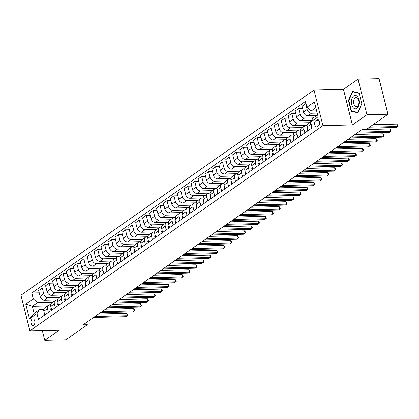 <?xml version="1.0" encoding="UTF-8"?>
<svg xmlns="http://www.w3.org/2000/svg" width="419" height="419" viewBox="0 0 419 419"><rect width="100%" height="100%" fill="white"/><g stroke="black" fill="none" stroke-linecap="round" stroke-linejoin="round"><path stroke-width="0.63" d="M33.714 325.291A3.315 1.933 -91.3 0 0 34.824 321.562A3.315 1.933 -91.3 0 0 32.86 318.901A3.315 1.933 -91.3 0 0 32.169 319.142A3.315 1.933 -91.3 0 0 31.053 322.871A3.315 1.933 -91.3 0 0 33.017 325.532A3.315 1.933 -91.3 0 0 33.714 325.291M313.999 90.075L20.95 295.254L29.88 330.801L322.929 125.621L313.999 90.075L343.46 89.383L352.389 124.93L366.944 114.738L358.015 79.191L343.46 89.383M358.015 79.191L379.059 78.699L387.989 114.246L366.944 114.738M387.989 114.246L366.499 129.293L362.294 129.387L83.103 324.861L87.314 324.767L86.707 322.342M316.979 119.844L315.758 120.698A3.211 1.875 -91.3 0 0 314.679 124.312A3.211 1.875 -91.3 0 0 316.586 126.889A3.211 1.875 -91.3 0 0 317.256 126.653L318.477 125.8A3.211 1.875 -91.3 0 0 319.556 122.186A3.211 1.875 -91.3 0 0 317.654 119.609A3.211 1.875 -91.3 0 0 316.979 119.844L318.335 119.813M315.842 107.783L311.233 111.009L306.902 107.243L305.446 101.429L31.802 293.022L39.224 292.85M306.902 107.243L314.391 102L318.105 116.796L310.62 122.039L313.019 118.116L317.628 114.89M47.41 305.933L32.326 306.284L34.112 313.396L39.376 309.709L36.977 313.632L38.438 319.44L312.082 127.853L310.62 122.039M36.977 313.632L29.492 318.869L25.774 304.074L33.258 298.836L31.802 293.022M42.324 330.507L44.786 340.301L65.825 339.809L87.314 324.767M44.786 340.301L59.341 330.109L29.88 330.801M352.389 124.93L322.929 125.621M39.376 309.709L43.744 309.604M48.389 312.474L47.441 308.693A4.148 3.137 -125 0 1 48.431 305.221A4.148 3.137 -125 0 1 49.845 304.77L50.673 304.754M55.324 307.619L54.376 303.843A4.148 3.137 -125 0 1 55.366 300.365A4.148 3.137 -125 0 1 56.775 299.92L57.607 299.899M62.253 302.764L61.305 298.988A4.148 3.137 -125 0 1 62.295 295.515A4.148 3.137 -125 0 1 63.709 295.065L64.536 295.049M69.187 297.914L68.234 294.133A4.148 3.137 -125 0 1 69.224 290.66A4.148 3.137 -125 0 1 70.638 290.215L58.314 290.482A4.148 3.137 -125 0 1 53.983 286.716L52.527 280.903L56.13 278.378L60.017 278.289M76.117 293.059L75.169 289.283A4.148 3.137 -125 0 1 76.158 285.805A4.148 3.137 -125 0 1 77.567 285.36L78.4 285.339M83.046 288.209L82.098 284.428A4.148 3.137 -125 0 1 83.088 280.955A4.148 3.137 -125 0 1 84.502 280.51L85.329 280.489M89.98 283.354L89.032 279.578A4.148 3.137 -125 0 1 90.017 276.1A4.148 3.137 -125 0 1 91.431 275.655L79.112 275.922A4.148 3.137 -125 0 1 74.776 272.156L73.32 266.343L76.923 263.823L80.809 263.729M96.909 278.504L95.961 274.723A4.148 3.137 -125 0 1 96.951 271.25A4.148 3.137 -125 0 1 98.36 270.8L99.193 270.784M103.839 273.649L102.891 269.873A4.148 3.137 -125 0 1 103.881 266.395A4.148 3.137 -125 0 1 105.295 265.95L106.122 265.929M110.773 268.794L109.825 265.018A4.148 3.137 -125 0 1 110.815 261.545A4.148 3.137 -125 0 1 112.224 261.095L113.057 261.079M117.702 263.944L116.754 260.168A4.148 3.137 -125 0 1 117.744 256.69A4.148 3.137 -125 0 1 119.158 256.245L119.986 256.224M124.637 259.089L123.684 255.312A4.148 3.137 -125 0 1 124.673 251.84A4.148 3.137 -125 0 1 126.088 251.39L126.915 251.369M131.566 254.239L130.618 250.457A4.148 3.137 -125 0 1 131.608 246.985A4.148 3.137 -125 0 1 133.017 246.54L133.85 246.519M138.495 249.384L137.547 245.607A4.148 3.137 -125 0 1 138.537 242.13A4.148 3.137 -125 0 1 139.951 241.684L140.779 241.663M145.43 244.534L144.482 240.752A4.148 3.137 -125 0 1 145.466 237.28A4.148 3.137 -125 0 1 146.88 236.829L147.713 236.814M152.359 239.678L151.411 235.902A4.148 3.137 -125 0 1 152.401 232.425A4.148 3.137 -125 0 1 153.81 231.979L154.642 231.958M159.293 234.829L158.34 231.047A4.148 3.137 -125 0 1 159.33 227.575A4.148 3.137 -125 0 1 160.744 227.124L161.572 227.108M166.223 229.973L165.275 226.197A4.148 3.137 -125 0 1 166.264 222.719A4.148 3.137 -125 0 1 167.673 222.274L168.506 222.253M173.152 225.118L172.204 221.342A4.148 3.137 -125 0 1 173.194 217.87A4.148 3.137 -125 0 1 174.608 217.419L175.435 217.403M180.086 220.268L179.133 216.487A4.148 3.137 -125 0 1 180.123 213.014A4.148 3.137 -125 0 1 181.537 212.569L169.213 212.836A4.148 3.137 -125 0 1 164.882 209.071L163.426 203.257L167.029 200.732L170.915 200.643M187.015 215.413L186.067 211.637A4.148 3.137 -125 0 1 187.057 208.159A4.148 3.137 -125 0 1 188.466 207.714L189.299 207.693M193.945 210.563L192.997 206.782A4.148 3.137 -125 0 1 193.987 203.309A4.148 3.137 -125 0 1 195.401 202.864L196.228 202.843M200.879 205.708L199.931 201.932A4.148 3.137 -125 0 1 200.916 198.454A4.148 3.137 -125 0 1 202.33 198.009L190.011 198.276A4.148 3.137 -125 0 1 185.675 194.51L184.219 188.697L187.822 186.177L191.708 186.083M207.808 200.858L206.86 197.077A4.148 3.137 -125 0 1 207.85 193.604A4.148 3.137 -125 0 1 209.259 193.154L210.092 193.138M214.743 196.003L213.79 192.227A4.148 3.137 -125 0 1 214.779 188.749A4.148 3.137 -125 0 1 216.194 188.304L217.021 188.283M221.672 191.148L220.724 187.372A4.148 3.137 -125 0 1 221.714 183.899A4.148 3.137 -125 0 1 223.123 183.449L223.956 183.433M228.601 186.298L227.653 182.522A4.148 3.137 -125 0 1 228.643 179.044A4.148 3.137 -125 0 1 230.057 178.599L230.885 178.578M235.536 181.443L234.582 177.666A4.148 3.137 -125 0 1 235.572 174.194A4.148 3.137 -125 0 1 236.986 173.744L237.814 173.723M242.465 176.593L241.517 172.811A4.148 3.137 -125 0 1 242.507 169.339A4.148 3.137 -125 0 1 243.916 168.894L244.748 168.873M249.394 171.738L248.446 167.961A4.148 3.137 -125 0 1 249.436 164.484A4.148 3.137 -125 0 1 250.85 164.038L251.678 164.018M256.328 166.888L255.381 163.106A4.148 3.137 -125 0 1 256.365 159.634A4.148 3.137 -125 0 1 257.779 159.183L258.612 159.168M263.258 162.033L262.31 158.256A4.148 3.137 -125 0 1 263.3 154.779A4.148 3.137 -125 0 1 264.714 154.333L265.541 154.312M270.192 157.177L269.239 153.401A4.148 3.137 -125 0 1 270.229 149.929A4.148 3.137 -125 0 1 271.643 149.478L272.47 149.463M277.121 152.327L276.173 148.551A4.148 3.137 -125 0 1 277.163 145.074A4.148 3.137 -125 0 1 278.572 144.628L279.405 144.607M284.051 147.472L283.103 143.696A4.148 3.137 -125 0 1 284.092 140.224A4.148 3.137 -125 0 1 285.507 139.773L286.334 139.757M290.985 142.622L290.037 138.841A4.148 3.137 -125 0 1 291.022 135.368A4.148 3.137 -125 0 1 292.436 134.923L280.117 135.19A4.148 3.137 -125 0 1 275.781 131.425L274.325 125.611L277.928 123.086L281.814 122.997M297.914 137.767L296.966 133.991A4.148 3.137 -125 0 1 297.956 130.513A4.148 3.137 -125 0 1 299.365 130.068L300.198 130.047M304.843 132.917L303.895 129.136A4.148 3.137 -125 0 1 304.885 125.663A4.148 3.137 -125 0 1 306.299 125.218L307.127 125.197M316.617 110.878L311.233 111.009M317.183 113.12L311.443 113.256A4.148 3.137 -125 0 1 307.111 109.49L305.65 103.676L306.006 103.666M316.659 115.571L307.839 115.775A4.148 3.137 -125 0 1 303.508 112.014L302.047 106.201L305.65 103.676M313.328 117.901L304.513 118.106A4.148 3.137 -125 0 1 300.182 114.34L298.721 108.531L302.607 108.437M311.636 120.379L300.91 120.63A4.148 3.137 -125 0 1 296.579 116.864L295.117 111.051L298.721 108.531M309.133 122.688L297.579 122.961A4.148 3.137 -125 0 1 293.248 119.195L291.792 113.381L295.678 113.292M307.132 125.176L293.976 125.48A4.148 3.137 -125 0 1 289.644 121.72L288.183 115.906L291.792 113.381M302.204 127.544L290.65 127.811A4.148 3.137 -125 0 1 286.318 124.045L284.857 118.237L288.749 118.142M300.203 130.026L287.046 130.335A4.148 3.137 -125 0 1 282.715 126.569L281.254 120.761L284.857 118.237M295.269 132.394L283.721 132.666A4.148 3.137 -125 0 1 279.389 128.9L277.928 123.086M288.34 137.249L276.786 137.516A4.148 3.137 -125 0 1 272.455 133.755L270.993 127.942L274.885 127.847M286.339 139.731L273.183 140.04A4.148 3.137 -125 0 1 268.851 136.275L267.39 130.466L270.993 127.942M281.411 142.099L269.857 142.371A4.148 3.137 -125 0 1 265.526 138.605L264.064 132.792L267.956 132.703M279.405 144.586L266.254 144.895A4.148 3.137 -125 0 1 261.922 141.13L260.461 135.316L264.064 132.792M274.476 146.954L262.928 147.221A4.148 3.137 -125 0 1 258.591 143.46L257.135 137.647L261.021 137.558M272.476 149.436L259.319 149.745A4.148 3.137 -125 0 1 254.988 145.985L253.526 140.171L257.135 137.647M267.547 151.804L255.993 152.076A4.148 3.137 -125 0 1 251.662 148.31L250.201 142.502L254.092 142.408M265.546 154.292L252.39 154.601A4.148 3.137 -125 0 1 248.058 150.835L246.597 145.021L250.201 142.502M260.618 156.659L249.064 156.931A4.148 3.137 -125 0 1 244.733 153.165L243.271 147.352L247.158 147.263M258.612 159.147L245.461 159.45A4.148 3.137 -125 0 1 241.129 155.69L239.668 149.876L243.271 147.352M253.684 161.514L242.13 161.781A4.148 3.137 -125 0 1 237.798 158.015L236.342 152.207L240.228 152.113M251.683 163.997L238.526 164.306A4.148 3.137 -125 0 1 234.195 160.54L232.734 154.726L236.342 152.207M246.754 166.364L235.2 166.636A4.148 3.137 -125 0 1 230.869 162.871L229.408 157.057L233.299 156.968M244.748 168.852L231.597 169.161A4.148 3.137 -125 0 1 227.266 165.395L225.804 159.581L229.408 157.057M239.82 171.219L228.271 171.486A4.148 3.137 -125 0 1 223.94 167.726L222.479 161.912L226.365 161.818M237.819 173.702L224.668 174.011A4.148 3.137 -125 0 1 220.331 170.245L218.875 164.437L222.479 161.912M232.891 176.069L221.337 176.341A4.148 3.137 -125 0 1 217.005 172.576L215.544 166.762L219.436 166.673M230.89 178.557L217.733 178.866A4.148 3.137 -125 0 1 213.402 175.1L211.941 169.286L215.544 166.762M225.961 180.924L214.408 181.191A4.148 3.137 -125 0 1 210.076 177.431L208.615 171.617L212.506 171.528M223.956 183.407L210.804 183.716A4.148 3.137 -125 0 1 206.473 179.955L205.011 174.142L208.615 171.617M219.027 185.774L207.478 186.046A4.148 3.137 -125 0 1 203.142 182.281L201.686 176.467L205.572 176.378M217.026 188.262L203.87 188.571A4.148 3.137 -125 0 1 199.538 184.805L198.077 178.992L201.686 176.467M212.098 190.629L200.544 190.902A4.148 3.137 -125 0 1 196.212 187.136L194.751 181.322L198.643 181.233M210.097 193.117L196.94 193.421A4.148 3.137 -125 0 1 192.609 189.66L191.148 183.847L194.751 181.322M205.169 195.479L193.615 195.752A4.148 3.137 -125 0 1 189.283 191.986L187.822 186.177M198.234 200.334L186.68 200.607A4.148 3.137 -125 0 1 182.349 196.841L180.888 191.027L184.779 190.938M196.233 202.822L183.077 203.126A4.148 3.137 -125 0 1 178.745 199.365L177.284 193.552L180.888 191.027M191.305 205.19L179.751 205.457A4.148 3.137 -125 0 1 175.42 201.696L173.958 195.883L177.85 195.788M189.299 207.672L176.148 207.981A4.148 3.137 -125 0 1 171.816 204.215L170.355 198.407L173.958 195.883M184.37 210.039L172.822 210.312A4.148 3.137 -125 0 1 168.49 206.546L167.029 200.732M177.441 214.895L165.887 215.162A4.148 3.137 -125 0 1 161.556 211.401L160.095 205.588L163.986 205.493M175.441 217.377L162.284 217.686A4.148 3.137 -125 0 1 157.953 213.92L156.491 208.112L160.095 205.588M170.512 219.745L158.958 220.017A4.148 3.137 -125 0 1 154.627 216.251L153.165 210.438L157.057 210.348M168.506 222.232L155.355 222.541A4.148 3.137 -125 0 1 151.023 218.776L149.562 212.962L153.165 210.438M163.578 224.6L152.029 224.867A4.148 3.137 -125 0 1 147.692 221.106L146.236 215.293L150.122 215.204M161.577 227.082L148.42 227.391A4.148 3.137 -125 0 1 144.089 223.631L142.628 217.817L146.236 215.293M156.648 229.45L145.094 229.722A4.148 3.137 -125 0 1 140.763 225.956L139.302 220.148L143.193 220.054M154.648 231.937L141.491 232.246A4.148 3.137 -125 0 1 137.16 228.481L135.698 222.667L139.302 220.148M149.714 234.305L138.165 234.577A4.148 3.137 -125 0 1 133.834 230.811L132.373 224.998L136.259 224.909M147.713 236.793L134.562 237.096A4.148 3.137 -125 0 1 130.225 233.336L128.769 227.522L132.373 224.998M142.785 239.16L131.231 239.427A4.148 3.137 -125 0 1 126.899 235.661L125.438 229.853L129.33 229.759M140.784 241.643L127.627 241.952A4.148 3.137 -125 0 1 123.296 238.186L121.835 232.372L125.438 229.853M135.856 244.01L124.302 244.282A4.148 3.137 -125 0 1 119.97 240.516L118.509 234.703L122.4 234.614M133.85 246.498L120.698 246.807A4.148 3.137 -125 0 1 116.367 243.041L114.906 237.227L118.509 234.703M128.921 248.865L117.372 249.132A4.148 3.137 -125 0 1 113.036 245.372L111.58 239.558L115.466 239.464M126.92 251.348L113.764 251.657A4.148 3.137 -125 0 1 109.432 247.891L107.976 242.082L111.58 239.558M121.992 253.715L110.438 253.987A4.148 3.137 -125 0 1 106.107 250.222L104.645 244.408L108.537 244.319M119.991 256.203L106.835 256.512A4.148 3.137 -125 0 1 102.503 252.746L101.042 246.932L104.645 244.408M115.063 258.57L103.509 258.837A4.148 3.137 -125 0 1 99.177 255.077L97.716 249.263L101.608 249.174M113.057 261.053L99.905 261.362A4.148 3.137 -125 0 1 95.574 257.601L94.113 251.788L97.716 249.263M108.128 263.42L96.574 263.692A4.148 3.137 -125 0 1 92.243 259.927L90.787 254.113L94.673 254.024M106.127 265.908L92.971 266.217A4.148 3.137 -125 0 1 88.639 262.451L87.178 256.638L90.787 254.113M101.199 268.275L89.645 268.548A4.148 3.137 -125 0 1 85.314 264.782L83.852 258.968L87.744 258.879M99.198 270.763L86.042 271.067A4.148 3.137 -125 0 1 81.71 267.306L80.249 261.493L83.852 258.968M94.265 273.125L82.716 273.398A4.148 3.137 -125 0 1 78.384 269.632L76.923 263.823M87.335 277.98L75.781 278.253A4.148 3.137 -125 0 1 71.45 274.487L69.989 268.673L73.88 268.584M85.335 280.468L72.178 280.772A4.148 3.137 -125 0 1 67.847 277.011L66.385 271.198L69.989 268.673M80.406 282.835L68.852 283.103A4.148 3.137 -125 0 1 64.521 279.342L63.06 273.528L66.951 273.434M78.4 285.318L65.249 285.627A4.148 3.137 -125 0 1 60.917 281.861L59.456 276.053L63.06 273.528M73.472 287.685L61.923 287.958A4.148 3.137 -125 0 1 57.586 284.192L56.13 278.378M66.542 292.541L54.989 292.808A4.148 3.137 -125 0 1 50.657 289.047L49.196 283.234L53.087 283.139M64.542 295.023L51.385 295.332A4.148 3.137 -125 0 1 47.054 291.566L45.592 285.758L49.196 283.234M59.613 297.39L48.059 297.663A4.148 3.137 -125 0 1 43.728 293.897L42.267 288.083L46.158 287.994M57.607 299.878L44.456 300.187A4.148 3.137 -125 0 1 40.124 296.422L38.663 290.608L42.267 288.083M52.679 302.246L37.59 302.597L32.326 306.284L25.774 304.074M311.778 128.062L310.83 124.286A4.148 3.137 -125 0 1 310.751 122.563M308.175 130.587L307.221 126.81A4.148 3.137 -125 0 1 308.211 123.333L311.039 121.353M301.24 135.437L300.292 131.66A4.148 3.137 -125 0 1 301.282 128.188L304.885 125.663M304.65 125.234L304.775 125.737M294.311 140.292L293.363 136.515A4.148 3.137 -125 0 1 294.353 133.038L297.956 130.513M297.72 130.084L297.846 130.592M287.382 145.147L286.428 141.365A4.148 3.137 -125 0 1 287.418 137.893L291.022 135.368M290.786 134.939L290.912 135.447M280.447 149.997L279.499 146.221A4.148 3.137 -125 0 1 280.489 142.743L284.092 140.224M283.857 139.789L283.982 140.297M273.518 154.852L272.57 151.07A4.148 3.137 -125 0 1 273.555 147.598L277.163 145.074M276.922 144.644L277.053 145.152M266.584 159.702L265.636 155.926A4.148 3.137 -125 0 1 266.625 152.448L270.229 149.929M269.993 149.499L270.119 150.002M259.654 164.557L258.706 160.781A4.148 3.137 -125 0 1 259.696 157.303L263.3 154.779M263.064 154.349L263.19 154.857M252.725 169.407L251.772 165.631A4.148 3.137 -125 0 1 252.762 162.158L256.365 159.634M256.129 159.204L256.26 159.707M245.791 174.262L244.843 170.486A4.148 3.137 -125 0 1 245.833 167.008L249.436 164.484M249.2 164.054L249.326 164.562M238.861 179.117L237.913 175.336A4.148 3.137 -125 0 1 238.903 171.863L242.507 169.339M242.271 168.909L242.397 169.417M231.932 183.967L230.979 180.191A4.148 3.137 -125 0 1 231.969 176.713L235.572 174.194M235.337 173.759L235.462 174.267M224.998 188.822L224.05 185.041A4.148 3.137 -125 0 1 225.04 181.568L228.643 179.044M228.407 178.614L228.533 179.123M218.069 193.672L217.121 189.896A4.148 3.137 -125 0 1 218.105 186.418L221.714 183.899M221.473 183.47L221.604 183.972M211.134 198.527L210.186 194.746A4.148 3.137 -125 0 1 211.176 191.274L214.779 188.749M214.544 188.32L214.669 188.828M204.205 203.377L203.257 199.601A4.148 3.137 -125 0 1 204.247 196.129L207.85 193.604M207.615 193.175L207.74 193.678M197.276 208.233L196.322 204.456A4.148 3.137 -125 0 1 197.312 200.979L200.916 198.454M200.68 198.025L200.811 198.533M190.341 213.082L189.393 209.306A4.148 3.137 -125 0 1 190.383 205.834L193.987 203.309M193.751 202.88L193.877 203.383M183.412 217.938L182.464 214.161A4.148 3.137 -125 0 1 183.454 210.684L187.057 208.159M186.822 207.73L186.947 208.238M176.478 222.793L175.53 219.011A4.148 3.137 -125 0 1 176.519 215.539L180.123 213.014M179.887 212.585L180.013 213.093M169.548 227.643L168.6 223.866A4.148 3.137 -125 0 1 169.59 220.389L173.194 217.87M172.958 217.435L173.084 217.943M162.619 232.498L161.671 228.716A4.148 3.137 -125 0 1 162.656 225.244L166.264 222.719M166.024 222.29L166.154 222.798M155.685 237.348L154.737 233.572A4.148 3.137 -125 0 1 155.727 230.099L159.33 227.575M159.094 227.145L159.22 227.648M148.755 242.203L147.807 238.427A4.148 3.137 -125 0 1 148.797 234.949L152.401 232.425M152.165 231.995L152.291 232.503M141.826 247.053L140.873 243.277A4.148 3.137 -125 0 1 141.863 239.804L145.466 237.28M145.231 236.85L145.362 237.353M134.892 251.908L133.944 248.132A4.148 3.137 -125 0 1 134.934 244.654L138.537 242.13M138.301 241.7L138.427 242.208M127.963 256.763L127.015 252.982A4.148 3.137 -125 0 1 128.005 249.509L131.608 246.985M131.372 246.555L131.498 247.063M121.028 261.613L120.08 257.837A4.148 3.137 -125 0 1 121.07 254.359L124.673 251.84M124.438 251.405L124.563 251.913M114.099 266.468L113.151 262.687A4.148 3.137 -125 0 1 114.141 259.214L117.744 256.69M117.509 256.26L117.634 256.768M107.17 271.318L106.222 267.542A4.148 3.137 -125 0 1 107.206 264.064L110.815 261.545M110.574 261.116L110.705 261.618M100.235 276.173L99.287 272.392A4.148 3.137 -125 0 1 100.277 268.919L103.881 266.395M103.645 265.965L103.771 266.474M93.306 281.023L92.358 277.247A4.148 3.137 -125 0 1 93.348 273.775L96.951 271.25M96.716 270.821L96.841 271.323M86.377 285.878L85.424 282.102A4.148 3.137 -125 0 1 86.414 278.625L90.017 276.1M89.781 275.671L89.912 276.179M79.442 290.734L78.494 286.952A4.148 3.137 -125 0 1 79.484 283.48L83.088 280.955M82.852 280.526L82.978 281.034M72.513 295.584L71.565 291.807A4.148 3.137 -125 0 1 72.55 288.33L76.158 285.805M75.918 285.376L76.049 285.884M65.579 300.439L64.631 296.657A4.148 3.137 -125 0 1 65.621 293.185L69.224 290.66M68.988 290.231L69.114 290.739M58.65 305.289L57.702 301.512A4.148 3.137 -125 0 1 58.691 298.035L62.295 295.515M62.059 295.081L62.185 295.589M51.72 310.144L50.772 306.362A4.148 3.137 -125 0 1 51.757 302.89L55.366 300.365M33.258 298.836L37.59 302.597M55.125 299.936L55.256 300.444M44.786 314.994L43.838 311.217A4.148 3.137 -125 0 1 44.828 307.745L48.431 305.221M29.492 318.869L34.112 313.396M352.442 91.405L348.44 100.502L351.127 111.208L357.821 112.816L361.827 103.718L359.141 93.013L352.442 91.405M352.484 111.176L351.127 111.208M348.838 100.492L348.44 100.502M369.542 127.161L397.552 126.507L396.165 127.476L368.154 128.13M373.109 124.663L396.95 124.103L397.552 126.507L398.05 126.051L396.95 124.103M307.714 130.906L307.316 130.319A2.744 2.079 -125 0 1 307.625 128.408M358.402 132.116L390.623 131.362L389.235 132.331L357.014 133.085M361.974 129.612L390.016 128.958L390.623 131.362L391.121 130.906L390.88 129.942L390.016 128.958M300.779 135.761L300.381 135.175A2.744 2.079 -125 0 1 300.695 133.263M351.473 136.966L383.689 136.212L382.306 137.181L350.085 137.935M355.04 134.468L383.086 133.808L383.689 136.212L384.186 135.756L383.086 133.808M293.85 140.616L293.452 140.025A2.744 2.079 -125 0 1 293.761 138.113M344.538 141.821L376.76 141.067L375.372 142.036L343.151 142.79M348.11 139.318L376.157 138.663L376.76 141.067L377.257 140.611L377.016 139.647L376.157 138.663M286.921 145.466L286.523 144.88A2.744 2.079 -125 0 1 286.832 142.968M337.609 146.671L369.83 145.917L368.442 146.891L336.221 147.645M341.176 144.173L369.223 143.518L369.83 145.917L370.323 145.461L370.082 144.503L369.223 143.518M352.966 107.416A6.735 3.928 -91.3 0 0 358.46 106.253A6.735 3.928 -91.3 0 0 357.637 96.799A6.735 3.928 -91.3 0 0 352.143 97.957A6.735 3.928 -91.3 0 0 352.966 107.416M354.699 105.714A4.614 2.692 -91.3 0 0 356.407 106.693A4.614 2.692 -91.3 0 0 358.868 103.556A4.614 2.692 -91.3 0 0 357.899 98.449A4.614 2.692 -91.3 0 0 356.192 97.47A4.614 2.692 -91.3 0 0 353.725 100.612A4.614 2.692 -91.3 0 0 354.699 105.714M352.698 91.735L359.183 93.29L361.791 103.661L357.91 112.481L351.421 110.92L348.812 100.55L352.698 91.735L353.715 91.709M279.986 150.321L279.588 149.73A2.744 2.079 -125 0 1 279.902 147.818M330.675 151.526L362.896 150.772L361.508 151.741L329.292 152.495M334.247 149.028L362.294 148.368L362.896 150.772L363.393 150.316L363.153 149.353L362.294 148.368M273.057 155.171L272.659 154.585A2.744 2.079 -125 0 1 272.968 152.673M323.746 156.376L355.967 155.622L354.579 156.596L322.358 157.35M327.318 153.878L355.364 153.223L355.967 155.622L356.464 155.166L356.223 154.208L355.364 153.223M266.123 160.027L265.725 159.435A2.744 2.079 -125 0 1 266.039 157.523M316.816 161.231L349.032 160.477L347.65 161.446L315.428 162.2M320.383 158.733L348.43 158.073L349.032 160.477L349.53 160.021L348.43 158.073M259.193 164.877L258.795 164.29A2.744 2.079 -125 0 1 259.11 162.378M309.882 166.081L342.103 165.327L340.715 166.301L308.499 167.055M313.454 163.583L341.501 162.928L342.103 165.327L342.601 164.877L342.36 163.913L341.501 162.928M252.264 169.732L251.866 169.145A2.744 2.079 -125 0 1 252.175 167.228M302.953 170.936L335.174 170.182L333.786 171.151L301.565 171.905M306.525 168.438L334.566 167.778L335.174 170.182L335.671 169.726L335.43 168.768L334.566 167.778M245.33 174.587L244.932 173.995A2.744 2.079 -125 0 1 245.246 172.083M296.018 175.791L328.239 175.037L326.857 176.006L294.636 176.76M299.59 173.288L327.637 172.633L328.239 175.037L328.737 174.582L328.496 173.618L327.637 172.633M238.401 179.437L238.002 178.85A2.744 2.079 -125 0 1 238.311 176.938M289.089 180.641L321.31 179.887L319.922 180.856L287.701 181.61M292.661 178.143L320.708 177.488L321.31 179.887L321.808 179.432L321.567 178.473L320.708 177.488M231.471 184.292L231.073 183.7A2.744 2.079 -125 0 1 231.382 181.788M282.16 185.497L314.381 184.742L312.993 185.711L280.772 186.465M285.727 182.993L313.773 182.338L314.381 184.742L314.873 184.287L314.632 183.323L313.773 182.338M224.537 189.142L224.139 188.555A2.744 2.079 -125 0 1 224.453 186.644M275.225 190.346L307.446 189.592L306.059 190.566L273.843 191.321M278.797 187.848L306.844 187.193L307.446 189.592L307.944 189.137L307.703 188.178L306.844 187.193M217.608 193.997L217.21 193.405A2.744 2.079 -125 0 1 217.519 191.493M268.296 195.202L300.517 194.447L299.129 195.416L266.908 196.171M271.868 192.703L299.915 192.043L300.517 194.447L301.015 193.992L299.915 192.043M210.673 198.847L210.275 198.26A2.744 2.079 -125 0 1 210.589 196.349M261.367 200.052L293.583 199.297L292.2 200.272L259.979 201.026M264.934 197.553L292.981 196.899L293.583 199.297L294.08 198.847L293.839 197.883L292.981 196.899M203.744 203.702L203.346 203.11A2.744 2.079 -125 0 1 203.66 201.199M254.433 204.907L286.654 204.153L285.266 205.121L253.05 205.876M258.004 202.408L286.051 201.749L286.654 204.153L287.151 203.697L286.051 201.749M196.815 208.557L196.417 207.965A2.744 2.079 -125 0 1 196.726 206.054M247.503 209.762L279.724 209.008L278.336 209.977L246.115 210.731M251.07 207.258L279.117 206.604L279.724 209.008L280.222 208.552L279.981 207.588L279.117 206.604M189.88 213.407L189.482 212.821A2.744 2.079 -125 0 1 189.797 210.909M240.569 214.612L272.79 213.858L271.407 214.827L239.186 215.581M244.141 212.114L272.188 211.459L272.79 213.858L273.288 213.402L273.047 212.443L272.188 211.459M182.951 218.262L182.553 217.671A2.744 2.079 -125 0 1 182.862 215.759M233.64 219.467L265.861 218.713L264.473 219.682L232.252 220.436M237.212 216.963L265.258 216.309L265.861 218.713L266.358 218.257L266.117 217.293L265.258 216.309M176.022 223.112L175.624 222.526A2.744 2.079 -125 0 1 175.933 220.614M226.71 224.317L258.926 223.563L257.544 224.537L225.322 225.291M230.277 221.819L258.324 221.164L258.926 223.563L259.424 223.107L259.183 222.149L258.324 221.164M169.087 227.967L168.689 227.376A2.744 2.079 -125 0 1 169.004 225.464M219.776 229.172L251.997 228.418L250.609 229.387L218.393 230.141M223.348 226.674L251.395 226.014L251.997 228.418L252.495 227.962L252.254 226.998L251.395 226.014M162.158 232.817L161.76 232.231A2.744 2.079 -125 0 1 162.069 230.319M212.847 234.022L245.068 233.268L243.68 234.242L211.459 234.996M216.419 231.524L244.466 230.869L245.068 233.268L245.565 232.812L245.325 231.854L244.466 230.869M155.224 237.673L154.826 237.081A2.744 2.079 -125 0 1 155.14 235.169M205.918 238.877L238.133 238.123L236.751 239.092L204.53 239.846M209.484 236.379L237.531 235.719L238.133 238.123L238.631 237.667L237.531 235.719M148.295 242.522L147.897 241.936A2.744 2.079 -125 0 1 148.211 240.024M198.983 243.732L231.204 242.973L229.816 243.947L197.6 244.701M202.555 241.229L230.602 240.574L231.204 242.973L231.702 242.522L231.461 241.559L230.602 240.574M141.365 247.378L140.967 246.791A2.744 2.079 -125 0 1 141.276 244.879M192.054 248.582L224.275 247.828L222.887 248.797L190.666 249.551M195.621 246.084L223.667 245.424L224.275 247.828L224.773 247.372L223.667 245.424M134.431 252.233L134.033 251.641A2.744 2.079 -125 0 1 134.347 249.729M185.119 253.437L217.341 252.683L215.958 253.652L183.737 254.406M188.691 250.934L216.738 250.279L217.341 252.683L217.838 252.228L217.597 251.264L216.738 250.279M127.502 257.083L127.104 256.496A2.744 2.079 -125 0 1 127.413 254.584M178.19 258.287L210.411 257.533L209.023 258.502L176.802 259.261M181.762 255.789L209.809 255.134L210.411 257.533L210.909 257.077L210.668 256.119L209.809 255.134M120.572 261.938L120.174 261.346A2.744 2.079 -125 0 1 120.483 259.434M171.261 263.142L203.477 262.388L202.094 263.357L169.873 264.111M174.828 260.644L202.875 259.984L203.477 262.388L203.974 261.933L203.734 260.969L202.875 259.984M113.638 266.788L113.24 266.201A2.744 2.079 -125 0 1 113.554 264.289M164.327 267.992L196.548 267.238L195.16 268.212L162.944 268.967M167.899 265.494L195.945 264.839L196.548 267.238L197.045 266.783L196.804 265.824L195.945 264.839M106.709 271.643L106.311 271.051A2.744 2.079 -125 0 1 106.62 269.139M157.397 272.848L189.618 272.093L188.231 273.062L156.009 273.817M160.969 270.349L189.016 269.689L189.618 272.093L190.116 271.638L189.016 269.689M99.774 276.493L99.376 275.906A2.744 2.079 -125 0 1 99.691 273.995M150.468 277.697L182.684 276.943L181.301 277.917L149.08 278.672M154.035 275.199L182.082 274.545L182.684 276.943L183.182 276.493L182.941 275.529L182.082 274.545M92.845 281.348L92.447 280.756A2.744 2.079 -125 0 1 92.756 278.845M143.534 282.553L175.755 281.798L174.367 282.767L142.151 283.522M147.106 280.054L175.152 279.394L175.755 281.798L176.252 281.343L175.152 279.394M85.916 286.203L85.518 285.611A2.744 2.079 -125 0 1 85.827 283.7M136.604 287.408L168.826 286.654L167.438 287.623L135.217 288.377M140.171 284.904L168.218 284.25L168.826 286.654L169.323 286.198L168.218 284.25M78.982 291.053L78.583 290.467A2.744 2.079 -125 0 1 78.898 288.555M129.67 292.258L161.891 291.504L160.508 292.472L128.287 293.227M133.242 289.759L161.289 289.105L161.891 291.504L162.389 291.048L162.148 290.089L161.289 289.105M72.052 295.908L71.654 295.316A2.744 2.079 -125 0 1 71.963 293.405M122.741 297.113L154.962 296.359L153.574 297.328L121.353 298.082M126.313 294.609L154.36 293.955L154.962 296.359L155.459 295.903L155.219 294.939L154.36 293.955M65.123 300.758L64.725 300.172A2.744 2.079 -125 0 1 65.034 298.26M115.812 301.963L148.027 301.209L146.645 302.183L114.424 302.937M119.378 299.465L147.425 298.81L148.027 301.209L148.525 300.753L148.284 299.795L147.425 298.81M58.189 305.613L57.791 305.022A2.744 2.079 -125 0 1 58.105 303.11M108.877 306.818L141.098 306.064L139.71 307.033L107.494 307.787M112.449 304.32L140.496 303.66L141.098 306.064L141.596 305.608L140.496 303.66M51.259 310.463L50.861 309.877A2.744 2.079 -125 0 1 51.17 307.965M101.948 311.668L134.169 310.914L132.781 311.888L100.56 312.642M105.52 309.17L133.561 308.515L134.169 310.914L134.667 310.463L134.426 309.5L133.561 308.515M44.325 315.318L43.927 314.727A2.744 2.079 -125 0 1 44.241 312.815M95.019 316.523L127.235 315.769L125.852 316.738L93.631 317.492M98.585 314.025L126.632 313.365L127.235 315.769L127.732 315.313L126.632 313.365M307.839 115.775L311.443 113.256M300.91 120.63L304.513 118.106M293.976 125.48L297.579 122.961M287.046 130.335L290.65 127.811M280.117 135.19L283.721 132.666M273.183 140.04L276.786 137.516M266.254 144.895L269.857 142.371M259.319 149.745L262.928 147.221M252.39 154.601L255.993 152.076M245.461 159.45L249.064 156.931M238.526 164.306L242.13 161.781M231.597 169.161L235.2 166.636M224.668 174.011L228.271 171.486M217.733 178.866L221.337 176.341M210.804 183.716L214.408 181.191M203.87 188.571L207.478 186.046M196.94 193.421L200.544 190.902M190.011 198.276L193.615 195.752M183.077 203.126L186.68 200.607M176.148 207.981L179.751 205.457M169.213 212.836L172.822 210.312M162.284 217.686L165.887 215.162M155.355 222.541L158.958 220.017M148.42 227.391L152.029 224.867M141.491 232.246L145.094 229.722M134.562 237.096L138.165 234.577M127.627 241.952L131.231 239.427M120.698 246.807L124.302 244.282M113.764 251.657L117.372 249.132M106.835 256.512L110.438 253.987M99.905 261.362L103.509 258.837M92.971 266.217L96.574 263.692M86.042 271.067L89.645 268.548M79.112 275.922L82.716 273.398M72.178 280.772L75.781 278.253M65.249 285.627L68.852 283.103M58.314 290.482L61.923 287.958M51.385 295.332L54.989 292.808M44.456 300.187L48.059 297.663M303.508 112.014L307.111 109.49M307.221 126.81L310.83 124.286M300.292 131.66L303.895 129.136M296.579 116.864L300.182 114.34M293.363 136.515L296.966 133.991M289.644 121.72L293.248 119.195M286.428 141.365L290.037 138.841M282.715 126.569L286.318 124.045M279.499 146.221L283.103 143.696M275.781 131.425L279.389 128.9M272.57 151.07L276.173 148.551M268.851 136.275L272.455 133.755M265.636 155.926L269.239 153.401M261.922 141.13L265.526 138.605M258.706 160.781L262.31 158.256M254.988 145.985L258.591 143.46M251.772 165.631L255.381 163.106M248.058 150.835L251.662 148.31M244.843 170.486L248.446 167.961M241.129 155.69L244.733 153.165M237.913 175.336L241.517 172.811M234.195 160.54L237.798 158.015M230.979 180.191L234.582 177.666M227.266 165.395L230.869 162.871M224.05 185.041L227.653 182.522M220.331 170.245L223.94 167.726M217.121 189.896L220.724 187.372M213.402 175.1L217.005 172.576M210.186 194.746L213.79 192.227M206.473 179.955L210.076 177.431M203.257 199.601L206.86 197.077M199.538 184.805L203.142 182.281M196.322 204.456L199.931 201.932M192.609 189.66L196.212 187.136M189.393 209.306L192.997 206.782M185.675 194.51L189.283 191.986M182.464 214.161L186.067 211.637M178.745 199.365L182.349 196.841M175.53 219.011L179.133 216.487M171.816 204.215L175.42 201.696M168.6 223.866L172.204 221.342M164.882 209.071L168.49 206.546M161.671 228.716L165.275 226.197M157.953 213.92L161.556 211.401M154.737 233.572L158.34 231.047M151.023 218.776L154.627 216.251M147.807 238.427L151.411 235.902M144.089 223.631L147.692 221.106M140.873 243.277L144.482 240.752M137.16 228.481L140.763 225.956M133.944 248.132L137.547 245.607M130.225 233.336L133.834 230.811M127.015 252.982L130.618 250.457M123.296 238.186L126.899 235.661M120.08 257.837L123.684 255.312M116.367 243.041L119.97 240.516M113.151 262.687L116.754 260.168M109.432 247.891L113.036 245.372M106.222 267.542L109.825 265.018M102.503 252.746L106.107 250.222M99.287 272.392L102.891 269.873M95.574 257.601L99.177 255.077M92.358 277.247L95.961 274.723M88.639 262.451L92.243 259.927M85.424 282.102L89.032 279.578M81.71 267.306L85.314 264.782M78.494 286.952L82.098 284.428M74.776 272.156L78.384 269.632M71.565 291.807L75.169 289.283M67.847 277.011L71.45 274.487M64.631 296.657L68.234 294.133M60.917 281.861L64.521 279.342M57.702 301.512L61.305 298.988M53.983 286.716L57.586 284.192M50.772 306.362L54.376 303.843M47.054 291.566L50.657 289.047M43.838 311.217L47.441 308.693M40.124 296.422L43.728 293.897M319.058 120.62L315.758 120.698M307.342 130.356L308.002 129.895M300.407 135.211L301.067 134.75M293.478 140.061L294.138 139.6M286.544 144.916L287.204 144.455M279.614 149.772L280.274 149.305M272.685 154.621L273.345 154.161M265.751 159.477L266.411 159.016M258.822 164.327L259.481 163.866M251.892 169.182L252.552 168.721M244.958 174.032L245.618 173.571M238.029 178.887L238.689 178.426M231.094 183.742L231.754 183.276M224.165 188.592L224.825 188.131M217.236 193.447L217.896 192.981M210.301 198.297L210.961 197.836M203.372 203.152L204.032 202.691M196.443 208.002L197.103 207.541M189.508 212.857L190.168 212.396M182.579 217.707L183.239 217.246M175.645 222.562L176.305 222.101M168.716 227.417L169.376 226.951M161.786 232.267L162.446 231.807M154.852 237.123L155.512 236.662M147.923 241.973L148.583 241.512M140.994 246.828L141.653 246.367M134.059 251.678L134.719 251.217M127.13 256.533L127.79 256.072M120.195 261.388L120.855 260.922M113.266 266.238L113.926 265.777M106.337 271.093L106.997 270.627M99.403 275.943L100.062 275.482M92.473 280.798L93.133 280.337M85.544 285.648L86.199 285.187M78.61 290.503L79.27 290.042M71.68 295.353L72.34 294.892M64.746 300.208L65.406 299.747M57.817 305.063L58.477 304.597M50.888 309.913L51.547 309.452M43.953 314.769L44.613 314.308"/></g></svg>
